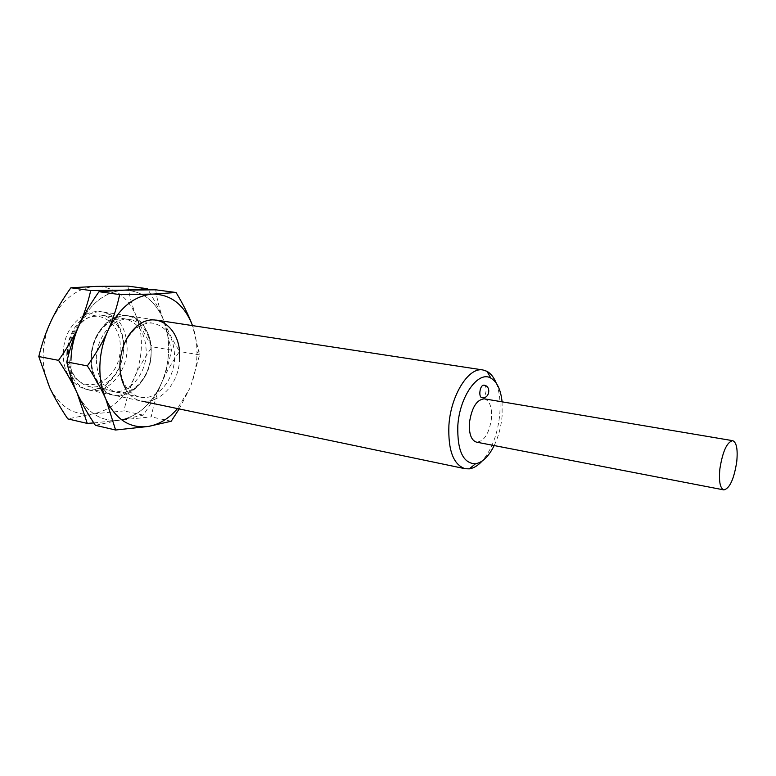 <?xml version="1.0" encoding="UTF-8"?>
<svg xmlns="http://www.w3.org/2000/svg" width="776" height="776" viewBox="0 0 776 776"><rect width="100%" height="100%" fill="white"/><g stroke="black" fill="none" stroke-linecap="round" stroke-linejoin="round"><path stroke-width="0.58" stroke-dasharray="3.88 2.91" d="M66.804 353.992C67.425 340.451 71.964 329.305 80.452 320.546C87.62 313.766 95.283 310.924 103.431 312.02C118.825 316.094 126.721 328.355 127.128 348.812C126.905 372.645 107.544 394.509 89.308 390.144C81.296 388.32 75.107 382.975 70.771 374.11C67.997 368.086 66.678 361.383 66.804 353.992M67.367 353.022C67.9 341.246 71.858 331.536 79.239 323.902C96.602 305.773 121.948 322.282 120.173 348.521C120.629 380.764 83.051 399.106 70.81 370.54C68.404 365.292 67.25 359.453 67.367 353.022M496.242 383.131C499.54 391.686 500.724 402.036 499.773 414.171C497.765 433.871 491.897 449.488 482.168 461.031M502.091 401.832L502.13 415.761C501.16 426.616 498.512 436.548 494.186 445.56M484.321 398.835C489.666 400.61 492.071 407.041 491.538 418.109C489.287 433.435 484.272 441.447 476.493 442.145M484.001 385.177C487.629 385.439 486.183 397.225 482.478 397.622L481.925 397.632M120.105 363.168C120.988 348.453 126.178 336.988 135.684 328.762C141.474 324.232 147.44 322.399 153.57 323.282C167.383 327.035 174.396 338.54 174.61 357.804C174.222 380.298 156.606 401.066 140.214 397.147C134.17 395.818 129.223 392.025 125.382 385.75C121.677 379.377 119.921 371.85 120.105 363.168M96.292 358.735C96.437 336.406 114.023 316.404 129.776 319.586C136.149 320.701 141.339 324.329 145.345 330.469C149.409 337.026 151.33 344.757 151.087 353.672C150.185 368.231 144.831 379.512 135.034 387.534C129.126 391.88 122.996 393.461 116.642 392.278C103.596 388.417 96.816 377.233 96.292 358.735M91.102 358.531C90.996 321.749 130.174 301.098 144.869 327.685C149.312 334.854 151.398 343.302 151.136 353.022C150.146 368.891 144.307 381.2 133.618 389.969C115.091 405.315 89.647 387.922 91.102 358.531C91.878 343.758 96.971 331.915 106.39 322.981C126.439 304.066 153.192 323.631 151.136 353.022C151.446 389.164 110.949 411.62 95.923 380.909C92.548 374.391 90.938 366.932 91.102 358.531M155.675 289.807C157.324 300.807 160.011 311.05 163.736 320.536C167.412 330.033 172.679 340.344 179.528 351.48C171.835 362.508 165.812 373.062 161.466 383.14C157.072 393.18 153.667 404.432 151.233 416.877L119.96 420.078C101.569 422.173 87.319 413.249 77.222 393.306C72.828 383.48 70.732 372.509 70.956 360.374C71.295 348.23 73.943 336.706 78.89 325.833C90.171 303.416 105.187 291.534 123.937 290.166C142.26 290.602 155.52 300.729 163.736 320.536C167.374 330.043 169.003 340.344 168.625 351.421C168.169 362.489 165.783 373.072 161.466 383.14C151.883 404.121 138.041 416.44 119.96 420.078L95.361 425.306M196.91 356.291C196.483 365.981 194.621 375.361 191.313 384.43L199.558 354.904L192.496 325.619C195.513 334.116 197.017 343.264 196.978 353.07L196.91 356.291M179.188 408.933L189.654 388.611L177.491 408.583M179.557 358.008C179.644 393.577 141.523 417.236 125.722 388.708L125.382 385.75M199.558 354.904L179.528 351.48M171.205 421.242L151.233 416.877M91.403 357.823C92.102 344.389 96.738 333.612 105.313 325.474C111.54 320.09 118.068 317.879 124.888 318.829C138.826 322.574 145.946 333.903 146.257 352.818C145.985 374.905 128.321 395.217 111.802 391.269C105.07 389.775 99.735 385.42 95.787 378.193C92.713 372.257 91.248 365.467 91.403 357.823M68.511 353.565C68.56 331.653 86.136 312.097 102.005 315.279C109.028 316.53 114.596 320.653 118.709 327.627C122.171 333.796 123.801 340.868 123.607 348.841C122.86 362.246 118.02 372.926 109.086 380.87C102.791 385.963 96.127 387.874 89.114 386.584C75.98 382.733 69.112 371.723 68.511 353.565M63.399 353.361C63.128 316.065 104.43 296.704 118.418 325.066C122.191 331.808 123.976 339.529 123.762 348.22C122.947 362.838 117.671 374.488 107.912 383.169C89.366 400.106 61.993 383.247 63.399 353.361M127.865 286.121C129.699 296.946 132.512 307.024 136.295 316.356C140.049 325.707 145.345 335.853 152.174 346.794C144.588 357.629 138.632 367.979 134.296 377.854C129.922 387.709 126.478 398.738 123.976 410.921L92.683 413.928C74.195 415.887 59.839 407.051 49.606 387.428C45.153 377.757 43 366.98 43.165 355.078C43.466 343.167 46.075 331.876 50.993 321.225C62.216 299.284 77.261 287.673 96.108 286.392C114.538 286.877 127.933 296.868 136.295 316.356C140 325.716 141.698 335.833 141.368 346.717C140.96 357.6 138.603 367.979 134.296 377.854C124.732 398.437 110.861 410.455 92.683 413.928L67.793 418.885M78.89 325.833C90.171 303.416 105.187 291.534 123.937 290.166C142.26 290.602 155.52 300.729 163.736 320.536C167.374 330.043 169.003 340.344 168.625 351.421C168.169 362.489 165.783 373.072 161.466 383.14C165.86 373.043 169.197 362.033 171.486 350.102L163.736 320.536C160.166 311.292 154.977 301.049 148.148 289.797M93.799 422.93L119.96 420.078C101.569 422.173 87.319 413.249 77.222 393.306C72.828 383.48 70.732 372.509 70.956 360.374M119.96 420.078L143.211 415.131C151.039 403.889 157.121 393.228 161.466 383.14C151.883 404.121 138.041 416.44 119.96 420.078M171.486 350.102L152.174 346.794M143.211 415.131L123.976 410.921M79.239 323.902L80.452 320.546M103.431 312.02L156.51 320.119M89.308 390.144L141.862 401.134M70.81 370.54L70.771 374.11M135.684 328.762L137.032 326.104M129.776 319.586L153.57 323.282M145.345 330.469L144.869 327.685M196.978 353.07L199.112 351.596M135.034 387.534L133.618 389.969M116.642 392.278L140.214 397.147M105.313 325.474L106.39 322.981M102.005 315.279L124.888 318.829M118.709 327.627L118.418 325.066M109.086 380.87L107.912 383.169M89.114 386.584L111.802 391.269M95.787 378.193L95.923 380.909"/><path stroke-width="1.16" d="M482.168 461.031C477.977 465.6 473.69 468.209 469.315 468.85L465.125 468.714C453.378 464.727 447.975 450.255 448.906 425.306C450.798 395.023 468.782 366.738 482.973 369.968L486.94 371.306C490.82 373.44 493.914 377.388 496.242 383.131M494.186 445.56C488.696 456.472 482.449 462.554 475.445 463.815C463.039 463.379 457.161 450.633 457.821 425.587C459.625 396.167 478.404 370.23 490.927 378.164C497.047 381.802 500.772 389.688 502.091 401.832M719.866 468.917C722.66 451.419 726.947 442 732.728 440.681C736.579 442.33 737.918 449.382 736.734 461.836C733.98 479.18 729.683 488.531 723.833 489.899C720.07 488.327 718.751 481.333 719.866 468.917M723.833 489.899L476.493 442.145C471.304 440.39 468.937 434.017 469.393 423.027C471.672 407.623 476.648 399.562 484.321 398.835L732.728 440.681M481.925 397.632C478.297 397.37 479.781 385.507 483.477 385.187L484.001 385.177C491.654 386.099 489.462 399.223 481.925 397.632M125.722 388.708C121.657 381.724 119.717 373.45 119.931 363.905C120.901 347.726 126.604 335.125 137.032 326.104C157.014 309.139 181.603 329.15 179.557 358.008M115.595 430.011L148.294 426.46C130.019 428.711 115.915 419.7 105.963 399.436C101.637 389.445 99.609 378.261 99.881 365.894C100.279 353.497 102.966 341.741 107.932 330.625C119.261 307.723 134.248 295.54 152.882 294.085L119.679 294.57C116.875 307.529 112.957 319.547 107.932 330.625C102.956 341.692 96.088 353.449 87.329 365.884C95.429 378.329 101.646 389.513 105.963 399.436L115.595 430.011L95.361 425.306C87.678 413.734 81.635 403.064 77.222 393.306C72.779 383.567 69.287 373.11 66.775 361.936C69.85 348.647 73.895 336.609 78.89 325.833C83.837 315.017 90.549 303.639 99.008 291.698L123.937 290.166L155.675 289.807L176.074 292.504L152.882 294.085C171.059 294.473 184.174 304.735 192.215 324.872C188.636 315.211 183.252 304.425 176.074 292.504M177.491 408.583C168.925 418.565 159.196 424.52 148.294 426.46L171.205 421.242L179.188 408.933M192.496 325.619L192.215 324.872L192.487 325.619M119.679 294.57L99.008 291.698M87.329 365.884L66.775 361.936M87.252 423.415L67.793 418.885C60.15 407.507 54.087 397.021 49.606 387.428L38.8 356.553C41.953 343.564 46.017 331.779 50.993 321.225C55.911 310.633 62.546 299.488 70.868 287.78L96.108 286.392L127.865 286.121L147.498 288.72L123.937 290.166L90.724 290.544C87.834 303.232 83.886 314.988 78.89 325.833C73.933 336.658 67.153 348.172 58.539 360.345C66.6 372.567 72.828 383.548 77.222 393.306L87.252 423.415L93.799 422.93M148.148 289.797L147.498 288.72M70.956 360.374C71.295 348.23 73.943 336.706 78.89 325.833M90.724 290.544L70.868 287.78M58.539 360.345L38.8 356.553M156.51 320.119L482.973 369.968M490.927 378.164L486.94 371.306M475.445 463.815L469.315 468.85M141.862 401.134L465.125 468.714"/></g></svg>
